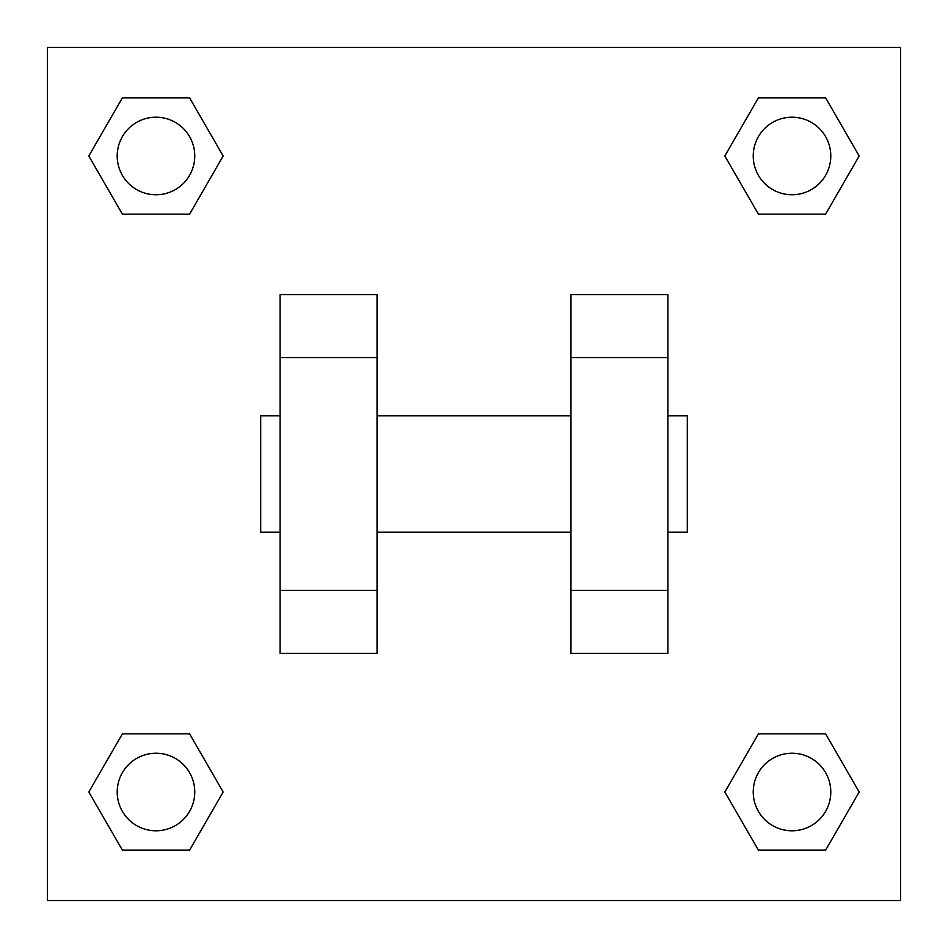 <?xml version="1.0" encoding="UTF-8"?>
<svg xmlns="http://www.w3.org/2000/svg" width="948" height="948" viewBox="0 0 948 948"><rect width="100%" height="100%" fill="white"/><g stroke="black" fill="none" stroke-linecap="round" stroke-linejoin="round"><path stroke-width="1.42" d="M223.159 155.993L189.576 214.165L122.399 214.165L88.816 155.993L122.399 97.822L189.576 97.822L223.159 155.993L189.576 214.165L160.461 214.165M160.461 733.835L189.576 733.835L223.159 792.007L189.576 850.178L122.399 850.178L88.816 792.007L122.399 733.835L189.576 733.835M787.539 214.165L758.424 214.165L724.841 155.993L758.424 97.822L825.601 97.822L859.184 155.993L825.601 214.165L758.424 214.165M724.841 792.007L758.424 733.835L825.601 733.835L859.184 792.007L825.601 850.178L758.424 850.178L724.841 792.007L758.424 733.835L787.539 733.835M47.4 47.4L900.6 47.4L900.6 900.6L47.4 900.6L47.4 47.4M377.043 294.638L377.043 653.362L280.087 653.362L280.087 294.638L377.043 294.638M570.957 653.362L570.957 294.638L667.913 294.638L667.913 653.362L570.957 653.362M667.913 532.172L687.3 532.172L687.3 415.828L667.913 415.828M280.087 415.828L260.7 415.828L260.7 532.172L280.087 532.172M280.087 357.657L377.043 357.657M570.957 357.657L667.913 357.657M280.087 590.343L377.043 590.343M570.957 590.343L667.913 590.343M825.601 850.178L758.424 850.178L825.601 850.178L859.184 792.007M758.424 733.835L825.601 733.835L758.424 733.835M830.792 792.007A38.785 38.785 0 0 0 772.62 758.424A38.785 38.785 0 0 0 772.62 825.601A38.785 38.785 0 0 0 830.792 792.007M88.816 792.007L122.399 733.835M189.576 850.178L122.399 850.178L189.576 850.178L223.159 792.007M194.767 792.007A38.785 38.785 0 0 0 136.595 758.424A38.785 38.785 0 0 0 136.595 825.601A38.785 38.785 0 0 0 194.767 792.007M724.841 155.993L758.424 97.822L825.601 97.822L758.424 97.822M859.184 155.993L825.601 214.165M830.792 155.993A38.785 38.785 0 0 0 772.62 122.399A38.785 38.785 0 0 0 772.62 189.576A38.785 38.785 0 0 0 830.792 155.993M88.816 155.993L122.399 97.822L189.576 97.822L122.399 97.822M189.576 214.165L122.399 214.165L189.576 214.165M194.767 155.993A38.785 38.785 0 0 0 136.595 122.399A38.785 38.785 0 0 0 136.595 189.576A38.785 38.785 0 0 0 194.767 155.993M377.043 532.172L570.957 532.172M377.043 415.828L570.957 415.828"/></g></svg>
